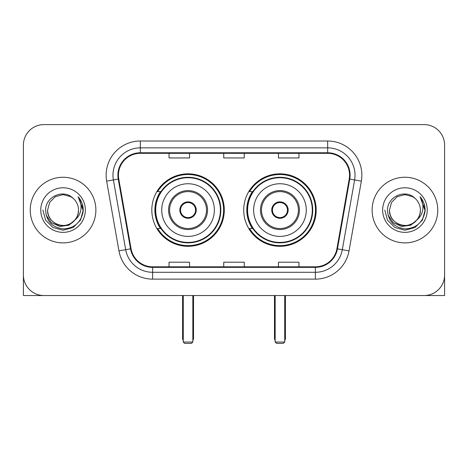 <?xml version="1.0" encoding="UTF-8"?>
<svg xmlns="http://www.w3.org/2000/svg" width="468" height="468" viewBox="0 0 468 468"><rect width="100%" height="100%" fill="white"/><g stroke="black" fill="none" stroke-linecap="round" stroke-linejoin="round"><path stroke-width="0.7" d="M243.711 210.068A36.241 36.241 0 0 0 279.952 246.308A36.241 36.241 0 0 0 316.187 210.068A36.241 36.241 0 0 0 279.952 173.827A36.241 36.241 0 0 0 243.711 210.068M151.813 210.068A36.241 36.241 0 0 0 188.048 246.308A36.241 36.241 0 0 0 224.289 210.068A36.241 36.241 0 0 0 188.048 173.827A36.241 36.241 0 0 0 151.813 210.068M160.501 228.53A33.164 33.164 0 0 1 160.501 191.605M252.398 228.53A33.164 33.164 0 0 1 252.398 191.605M23.4 145.109L23.4 275.026A20.51 20.51 0 0 0 43.91 295.536L424.09 295.536A20.51 20.51 0 0 0 444.6 275.026L444.6 145.109A20.51 20.51 0 0 0 424.09 124.599L43.91 124.599A20.51 20.51 0 0 0 23.4 145.109L23.4 275.026M30.239 210.068A32.819 32.819 0 0 0 63.057 242.886A32.819 32.819 0 0 0 95.882 210.068A32.819 32.819 0 0 0 63.057 177.249A32.819 32.819 0 0 0 30.239 210.068A32.819 32.819 0 0 0 63.057 242.886A32.819 32.819 0 0 0 95.882 210.068A32.819 32.819 0 0 0 63.057 177.249A32.819 32.819 0 0 0 30.239 210.068M372.118 210.068A32.819 32.819 0 0 0 404.943 242.886A32.819 32.819 0 0 0 437.761 210.068A32.819 32.819 0 0 0 404.943 177.249A32.819 32.819 0 0 0 372.118 210.068A32.819 32.819 0 0 0 404.943 242.886A32.819 32.819 0 0 0 437.761 210.068A32.819 32.819 0 0 0 404.943 177.249A32.819 32.819 0 0 0 372.118 210.068M118.445 175.196A21.879 21.879 0 0 1 140.324 153.317L327.676 153.317A21.879 21.879 0 0 1 349.222 178.998L336.925 248.742A21.879 21.879 0 0 1 315.379 266.818L152.621 266.818A21.879 21.879 0 0 1 131.075 248.742L118.778 178.998A21.879 21.879 0 0 1 118.445 175.196M117.895 175.196A22.429 22.429 0 0 0 118.234 179.092L130.537 248.836A22.429 22.429 0 0 0 152.621 267.368L315.379 267.368A22.429 22.429 0 0 0 337.463 248.836L349.766 179.092A22.429 22.429 0 0 0 327.676 152.767L140.324 152.767A22.429 22.429 0 0 0 117.895 175.196M106.657 181.134A34.187 34.187 0 0 1 140.324 141.008L327.676 141.008A34.187 34.187 0 0 1 361.343 181.134L349.046 250.877A34.187 34.187 0 0 1 315.379 279.127L152.621 279.127A34.187 34.187 0 0 1 118.954 250.877L106.657 181.134L113.391 179.946A27.349 27.349 0 0 1 140.324 147.847L327.676 147.847A27.349 27.349 0 0 1 354.609 179.946L342.313 249.69A27.349 27.349 0 0 1 315.379 272.288L152.621 272.288A27.349 27.349 0 0 1 125.687 249.69L113.391 179.946A27.349 27.349 0 0 1 112.975 175.196M424.09 124.599L43.91 124.599M43.91 295.536L424.09 295.536M365.286 295.536L444.6 295.536L444.6 145.109M337.463 248.836L342.313 249.69L354.609 179.946L361.343 181.134M223.745 153.317L223.745 157.944L244.255 157.944L244.255 153.317M169.042 153.317L169.042 157.944L189.558 157.944L189.558 153.317M278.442 153.317L278.442 157.944L298.958 157.944L298.958 153.317M244.255 266.818L244.255 262.191L223.745 262.191L223.745 266.818M189.558 266.818L189.558 262.191L169.042 262.191L169.042 266.818M298.958 266.818L298.958 262.191L278.442 262.191L278.442 266.818M74.898 219.995C66.696 231.087 46.8 223.991 47.607 210.068C47.812 215.894 50.392 220.358 55.329 223.452C64.964 229.618 79.039 221.493 78.513 210.068C78.302 215.894 75.728 220.358 70.785 223.452C61.156 229.618 47.081 221.493 47.607 210.068L49.678 202.34L55.329 196.683L63.057 194.618L70.785 196.683L73.183 198.391C63.701 188.452 45.443 196.642 45.612 210.068C46.309 221.352 52.287 227.635 63.554 228.91C74.652 228.103 81.192 222.212 83.181 211.226L83.21 210.068C83.152 205.002 81.467 200.55 78.15 196.712C80.671 200.854 81.561 205.306 80.818 210.068C80.092 214.122 78.121 217.433 74.898 219.995A15.456 15.456 0 0 0 78.513 210.068C79.039 221.493 64.964 229.618 55.329 223.452C50.392 220.358 47.812 215.894 47.607 210.068L49.678 202.34L55.329 196.683M78.513 210.068A15.456 15.456 0 0 0 73.183 198.391M75.886 219.17L68.907 225.207L59.764 226.483L51.351 222.674L46.092 215.081M40.769 210.068A22.288 22.288 0 0 0 63.057 232.356A22.288 22.288 0 0 0 85.352 210.068A22.288 22.288 0 0 0 63.057 187.779A22.288 22.288 0 0 0 40.769 210.068M78.15 196.712L83.205 210.653L82.263 203.96L83.205 210.653L82.263 203.96L83.205 210.653L78.302 196.888L83.205 210.653L78.302 196.888L83.21 210.068L80.514 220.147L73.137 227.524L63.057 230.221L52.983 227.524L45.607 220.147L42.904 210.068M78.302 196.888L83.205 210.664M23.4 268.187L23.4 295.536L102.714 295.536M161.723 210.068A26.325 26.325 0 0 1 188.048 183.743A26.325 26.325 0 0 1 214.373 210.068A26.325 26.325 0 0 1 188.048 236.393A26.325 26.325 0 0 1 161.723 210.068A26.325 26.325 0 0 0 188.048 236.393A26.325 26.325 0 0 0 214.373 210.068M169.591 210.068A18.463 18.463 0 0 0 188.048 228.53A18.463 18.463 0 0 0 206.511 210.068A18.463 18.463 0 0 0 188.048 191.605A18.463 18.463 0 0 0 169.591 210.068M160.916 191.605A32.819 32.819 0 0 0 160.916 228.53M220.393 210.068A32.345 32.345 0 0 0 188.048 177.729A32.345 32.345 0 0 0 155.709 210.068A32.345 32.345 0 0 0 188.048 242.412A32.345 32.345 0 0 0 220.393 210.068M179.847 210.068A8.208 8.208 0 0 0 188.048 218.275A8.208 8.208 0 0 0 196.256 210.068A8.208 8.208 0 0 0 188.048 201.86A8.208 8.208 0 0 0 179.847 210.068M223.605 210.068A35.556 35.556 0 0 1 157.663 228.53L160.957 228.53A32.783 32.783 0 0 0 209.74 234.649A32.783 32.783 0 0 0 209.74 185.486A32.783 32.783 0 0 0 160.957 191.605L157.663 191.605A35.556 35.556 0 0 1 223.605 210.068M180.104 208.014L180.385 208.014A7.933 7.933 0 0 1 195.718 208.014L195.285 208.014A7.523 7.523 0 0 1 188.048 217.591A7.523 7.523 0 0 1 180.812 208.014A7.523 7.523 0 0 1 195.285 208.014L195.998 208.014M180.385 208.014L180.812 208.014L180.385 208.014M195.998 212.121L195.718 212.121A7.933 7.933 0 0 1 180.385 212.121L180.104 212.121M195.718 212.121L195.285 212.121L195.718 212.121M183.263 295.536L183.263 342.038L192.839 342.038L192.839 295.536M183.263 342.038L184.632 343.401L191.47 343.401L192.839 342.038M253.627 210.068A26.325 26.325 0 0 1 279.952 183.743A26.325 26.325 0 0 1 306.277 210.068A26.325 26.325 0 0 1 279.952 236.393A26.325 26.325 0 0 1 253.627 210.068A26.325 26.325 0 0 0 279.952 236.393A26.325 26.325 0 0 0 306.277 210.068M261.489 210.068A18.463 18.463 0 0 0 279.952 228.53A18.463 18.463 0 0 0 298.409 210.068A18.463 18.463 0 0 0 279.952 191.605A18.463 18.463 0 0 0 261.489 210.068M252.814 191.605A32.819 32.819 0 0 0 252.814 228.53M312.291 210.068A32.345 32.345 0 0 0 279.952 177.729A32.345 32.345 0 0 0 247.607 210.068A32.345 32.345 0 0 0 279.952 242.412A32.345 32.345 0 0 0 312.291 210.068M271.744 210.068A8.208 8.208 0 0 0 279.952 218.275A8.208 8.208 0 0 0 288.153 210.068A8.208 8.208 0 0 0 279.952 201.86A8.208 8.208 0 0 0 271.744 210.068M315.502 210.068A35.556 35.556 0 0 1 249.561 228.53L252.855 228.53A32.783 32.783 0 0 0 301.638 234.649A32.783 32.783 0 0 0 301.638 185.486A32.783 32.783 0 0 0 252.855 191.605L249.561 191.605A35.556 35.556 0 0 1 315.502 210.068M272.002 208.014L272.282 208.014A7.933 7.933 0 0 1 287.615 208.014L287.188 208.014A7.523 7.523 0 0 1 279.952 217.591A7.523 7.523 0 0 1 272.715 208.014A7.523 7.523 0 0 1 287.188 208.014L287.896 208.014M272.282 208.014L272.715 208.014L272.282 208.014M287.896 212.121L287.615 212.121A7.933 7.933 0 0 1 272.282 212.121L272.002 212.121M287.615 212.121L287.188 212.121L287.615 212.121M275.161 295.536L275.161 342.038L284.737 342.038L284.737 295.536M275.161 342.038L276.529 343.401L283.368 343.401L284.737 342.038M420.393 210.068C420.919 221.493 406.844 229.618 397.215 223.452C392.272 220.358 389.698 215.894 389.487 210.068L391.558 202.34L397.215 196.683L404.943 194.618L412.671 196.683L415.063 198.391C405.58 188.452 387.323 196.642 387.492 210.068C388.188 221.352 394.173 227.635 405.44 228.91C416.532 228.103 423.072 222.212 425.061 211.226L425.096 210.068C425.038 205.002 423.353 200.55 420.036 196.712C422.557 200.854 423.446 205.306 422.698 210.068C421.978 214.122 420.007 217.433 416.783 219.995A15.456 15.456 0 0 0 420.393 210.068C420.188 215.894 417.608 220.358 412.671 223.452C403.036 229.618 388.961 221.493 389.487 210.068C389.698 215.894 392.272 220.358 397.215 223.452C406.844 229.618 420.919 221.493 420.393 210.068A15.456 15.456 0 0 0 415.063 198.391M416.783 219.995C408.582 231.087 388.686 223.991 389.487 210.068M417.766 219.17L410.787 225.207L401.649 226.483L393.231 222.674L387.978 215.081M382.649 210.068A22.288 22.288 0 0 0 404.943 232.356A22.288 22.288 0 0 0 427.231 210.068A22.288 22.288 0 0 0 404.943 187.779A22.288 22.288 0 0 0 382.649 210.068M420.036 196.712L425.084 210.653L424.148 203.96L425.084 210.653L424.148 203.96L425.084 210.653L420.188 196.888L425.084 210.653L420.188 196.888L425.096 210.068L422.393 220.147L415.017 227.524L404.943 230.221L394.863 227.524L387.486 220.147L384.79 210.068M420.188 196.888L425.084 210.664M327.676 141.008L327.676 152.767M113.391 179.946L118.234 179.092M152.621 279.127L152.621 267.368M315.379 267.368L315.379 279.127M118.954 250.877L130.537 248.836M349.766 179.092L354.609 179.946M140.324 141.008L140.324 152.767M342.313 249.69L349.046 250.877M207.54 210.068A19.486 19.486 0 0 0 188.048 190.581A19.486 19.486 0 0 0 168.562 210.068A19.486 19.486 0 0 0 188.048 229.554A19.486 19.486 0 0 0 207.54 210.068M182.578 295.536L182.578 337.931L183.263 337.931M192.839 337.931L193.524 337.931L193.524 295.536M299.438 210.068A19.486 19.486 0 0 0 279.952 190.581A19.486 19.486 0 0 0 260.46 210.068A19.486 19.486 0 0 0 279.952 229.554A19.486 19.486 0 0 0 299.438 210.068M274.476 295.536L274.476 337.931L275.161 337.931M284.737 337.931L285.421 337.931L285.421 295.536M182.578 337.931A5.47 5.47 0 0 0 183.263 340.581M192.839 340.581A5.47 5.47 0 0 0 193.524 337.931M274.476 337.931A5.47 5.47 0 0 0 275.161 340.581M284.737 340.581A5.47 5.47 0 0 0 285.421 337.931"/></g></svg>
